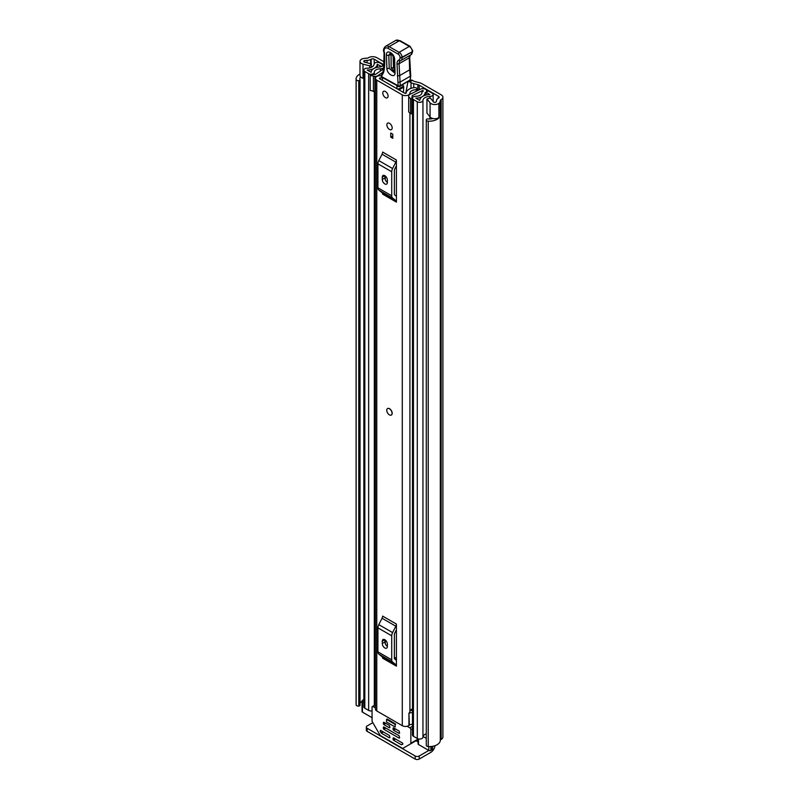<?xml version="1.0" encoding="UTF-8"?>
<svg xmlns="http://www.w3.org/2000/svg" width="799" height="799" viewBox="0 0 799 799"><rect width="100%" height="100%" fill="white"/><g stroke="black" fill="none" stroke-linecap="round" stroke-linejoin="round"><path stroke-width="1.2" d="M363.845 78.462L363.006 78.242A5.194 2.996 0 0 1 361.508 77.633A5.194 2.996 0 0 1 359.989 75.515L359.989 61.373A5.194 2.996 0 0 1 361.977 59.006L361.867 58.946A10.966 6.332 180 0 1 367.031 58.187A1.448 0.829 0 0 0 368.049 57.947L368.499 57.688A5.923 3.416 180 0 1 376.868 57.688L384.309 61.982M412.424 80.339L409.767 81.868A2.886 1.668 -120 0 0 408.329 81.728L410.976 80.19A2.886 1.668 60 0 1 412.424 80.339L413.742 81.099A4.335 2.497 180 0 0 415.09 81.628L419.225 82.647A8.659 5.004 0 0 1 421.942 83.705L441.178 94.811A5.923 3.416 180 0 1 442.906 97.228A5.923 3.416 180 0 1 441.178 99.645L440.728 99.905A1.448 0.829 0 0 0 440.299 100.494A10.966 6.332 180 0 1 438.991 103.471L438.881 103.411A5.194 2.996 0 0 1 431.11 103.68A5.194 2.996 0 0 1 430.072 102.811L426.946 98.906L430.351 97.997L433.477 101.902A1.448 0.829 180 0 0 433.767 102.152A1.448 0.829 180 0 0 436.154 101.833A7.221 4.165 180 0 0 436.544 100.484A5.194 2.996 0 0 1 438.072 98.367L438.521 96.339A2.167 1.248 180 0 1 439.15 97.228A2.167 1.248 180 0 1 438.521 98.117M409.767 81.868L411.006 82.577A8.659 5.004 0 0 0 413.722 83.645L417.847 84.664A4.335 2.497 180 0 1 419.205 85.193L438.521 96.339M359.989 61.373A5.194 2.996 0 0 0 361.508 63.491A5.194 2.996 0 0 0 363.006 64.1L369.787 65.898L371.355 63.93L364.574 62.132A1.448 0.829 180 0 1 364.164 61.962A1.448 0.829 180 0 1 363.735 61.373A1.448 0.829 180 0 1 364.714 60.584A7.221 4.165 180 0 1 367.041 60.354A5.194 2.996 0 0 0 370.696 59.476L371.145 59.216A2.167 1.248 180 0 1 374.212 59.216L384.159 64.959M408.329 81.728A2.886 1.668 -120 0 0 407.77 82.617L405.722 93.433M426.946 98.906L426.946 113.049L430.072 116.954A5.194 2.996 0 0 0 431.11 117.823A5.194 2.996 0 0 0 438.881 117.553L438.881 103.411M362.047 701.302A7.221 4.165 0 0 0 360.039 703.34M360.649 76.984A7.221 4.165 0 0 0 359.85 78.901A7.221 4.165 0 0 0 360.009 79.77L360.019 79.8A1.159 0.669 0 0 1 360.039 79.94L360.039 705.337A1.159 0.669 180 0 1 359.131 705.986L358.761 706.036A2.167 1.248 180 0 1 356.773 705.697A2.167 1.248 180 0 1 356.144 704.938L356.144 79.54A2.167 1.248 0 0 0 356.773 80.3A2.167 1.248 0 0 0 358.761 80.639L358.761 706.036M426.276 119.91A2.167 1.248 0 0 0 426.916 120.789A2.167 1.248 0 0 0 428.224 121.148L428.224 746.556A2.167 1.248 180 0 1 426.916 746.196A2.167 1.248 180 0 1 426.276 745.307L426.276 119.91A2.167 1.248 0 0 1 426.326 119.65L426.406 119.431A1.159 0.669 0 0 1 427.775 118.921L427.825 118.921A7.221 4.165 0 0 0 432.858 118.492M359.989 74.067A10.966 6.332 0 0 0 356.094 78.901L356.094 704.299A10.966 6.332 0 0 0 356.144 704.938M356.094 78.901A10.966 6.332 0 0 0 356.144 79.54M428.224 121.148A10.966 6.332 0 0 0 438.991 117.853L438.701 117.683M428.224 746.556A10.966 6.332 0 0 0 440.299 740.274A1.448 0.829 180 0 1 440.728 739.684L441.178 739.425A5.923 3.416 0 0 0 442.906 737.008L442.906 97.228M438.991 103.471L438.991 117.853M360.019 80.08L360.019 705.197A1.159 0.669 180 0 1 360.039 705.337M359.131 705.986L358.761 80.639M432.639 746.286L432.639 748.383A4.335 2.497 180 0 1 431.37 750.151L430.861 750.451A1.448 0.829 180 0 1 428.813 750.451L419.225 755.984L419.225 759.05L430.861 752.328A5.923 3.416 120 0 0 435.016 745.667M419.225 759.05A2.886 1.668 180 0 1 415.14 759.05L367.17 731.355A2.886 1.668 180 0 1 366.322 730.176L366.322 727.11A2.886 1.668 0 0 1 367.17 725.931L372.833 722.656M366.322 727.11A2.886 1.668 0 0 0 367.17 728.289L367.17 731.355M415.14 759.05L415.14 755.984L367.17 728.289M415.14 755.984A2.886 1.668 0 0 0 419.225 755.984M359.131 80.589A1.159 0.669 0 0 0 360.039 79.94M371.355 67.336L371.355 63.93M369.787 67.875L369.787 65.898M391.4 415.011A3.755 2.167 -120 0 0 392.179 413.293A3.755 2.167 -120 0 0 390.541 409.507A3.755 2.167 -120 0 0 387.645 408.509M386.866 124.864A3.755 2.167 -120 0 0 388.504 128.649A3.755 2.167 -120 0 0 391.4 129.648A3.755 2.167 -120 0 0 392.179 127.93A3.755 2.167 -120 0 0 390.541 124.155A3.755 2.167 -120 0 0 387.645 123.146A3.755 2.167 -120 0 0 386.866 124.864M382.791 93.044A3.755 2.167 -120 0 0 384.429 96.819A3.755 2.167 -120 0 0 387.315 97.828A3.755 2.167 -120 0 0 388.094 96.11A3.755 2.167 -120 0 0 386.456 92.334A3.755 2.167 -120 0 0 383.56 91.326A3.755 2.167 -120 0 0 382.791 93.044M381.303 75.585A6.132 3.546 180 0 1 379.765 75.725A4.474 2.587 0 0 0 375.45 78.312A4.474 2.587 0 0 0 376.768 80.14L402.287 94.871A4.474 2.587 0 0 0 407.081 95.451A4.474 2.587 0 0 0 409.917 93.143A6.132 3.546 180 0 1 416.259 89.728L417.028 88.909A2.167 1.248 0 0 0 417.028 88.869A2.167 1.248 0 0 0 414.531 87.63A9.888 5.713 180 0 0 406.172 93.064L404.933 93.343L379.415 78.602L379.905 77.893A9.888 5.713 180 0 0 382.511 77.633M375.45 78.312L375.45 709.132A4.474 2.587 0 0 0 376.768 710.96L402.287 725.692A4.474 2.587 0 0 0 408.938 725.482L409.348 725.132A2.886 1.668 0 0 1 412.474 724.453M396.414 160.02A3.466 1.998 -60 0 1 395.845 162.167L382.062 154.217A3.466 1.998 120 0 0 382.631 152.06L396.414 160.02L396.414 202.107L382.631 194.147A3.466 1.998 120 0 0 382.062 192.659L395.845 200.619A3.466 1.998 -60 0 1 396.414 202.107M396.414 624.059A3.466 1.998 -60 0 1 395.845 626.206L382.062 618.256A3.466 1.998 120 0 0 382.631 616.109L396.414 624.059L396.414 666.146L382.631 658.186A3.466 1.998 120 0 0 382.062 656.698L395.845 664.658A3.466 1.998 -60 0 1 396.414 666.146M392.788 134.182L392.788 138.307L390.751 137.128L390.751 133.004L392.788 134.182L392.788 135.95L390.751 137.128M385.288 643.714L385.288 640.019M385.288 179.675L385.288 175.98M412.474 708.843A6.132 3.546 180 0 0 409.917 711.589A4.474 2.587 0 0 1 408.938 713.108L408.938 725.482M396.414 165.812L394.606 169.338A1.448 0.829 120 0 0 394.376 170.237L394.376 194.247A1.448 0.829 120 0 0 394.606 194.866L396.414 196.304M382.272 179.495A3.605 2.087 -120 0 0 383.85 183.131A3.605 2.087 -120 0 0 386.636 184.1A3.605 2.087 -120 0 0 387.375 182.442L387.375 180.085A3.605 2.087 -120 0 0 385.807 176.459A3.605 2.087 -120 0 0 383.021 175.49A3.605 2.087 -120 0 0 382.272 177.138L382.272 179.495L384.928 177.967A3.605 2.087 -120 0 0 387.375 182.322M384.928 175.73L384.928 177.967M395.845 162.167L392.579 168.539A5.194 2.996 120 0 0 391.72 171.765L391.72 195.775A5.194 2.996 120 0 0 392.579 198.012L378.796 190.052L382.062 192.659M378.796 190.052A5.194 2.996 -60 0 1 377.937 187.825L391.72 195.775M391.72 171.765L377.937 163.815L377.937 187.825M377.937 163.815A5.194 2.996 -60 0 1 378.796 160.589L392.579 168.539M382.062 154.217L378.796 160.589M392.579 198.012L395.845 200.619M396.414 629.862L394.606 633.377A1.448 0.829 120 0 0 394.376 634.276L394.376 658.286A1.448 0.829 120 0 0 394.606 658.905L396.414 660.344M382.272 643.545A3.605 2.087 -120 0 0 383.85 647.17A3.605 2.087 -120 0 0 386.636 648.139A3.605 2.087 -120 0 0 387.375 646.491L387.375 644.134A3.605 2.087 -120 0 0 385.807 640.498A3.605 2.087 -120 0 0 383.021 639.53A3.605 2.087 -120 0 0 382.272 641.188L382.272 643.545L384.928 642.006A3.605 2.087 -120 0 0 387.375 646.371M384.928 639.769L384.928 642.006M395.845 626.206L392.579 632.588A5.194 2.996 120 0 0 391.72 635.804L391.72 659.824A5.194 2.996 120 0 0 392.579 662.051L378.796 654.091L382.062 656.698M378.796 654.091A5.194 2.996 -60 0 1 377.937 651.864L391.72 659.824M391.72 635.804L377.937 627.854L377.937 651.864M377.937 627.854A5.194 2.996 -60 0 1 378.796 624.628L392.579 632.588M382.062 618.256L378.796 624.628M392.579 662.051L395.845 664.658M412.474 710.461A6.762 3.905 0 0 0 410.277 710.521M408.938 713.697L409.348 725.132M412.474 712.658A2.886 1.668 0 0 0 409.348 713.347M398.072 89.378A2.886 1.668 -120 0 0 398.052 89.278L403.665 86.032A1.448 0.829 60 0 1 403.545 85.982A1.448 0.829 60 0 1 402.606 84.824M398.052 89.278A1.448 0.829 60 0 1 397.922 89.218A1.448 0.829 60 0 1 397.023 88.15A1.448 0.829 60 0 1 396.983 86.951L398.182 86.252M403.465 92.494L403.695 87.161A2.886 1.668 -120 0 0 403.665 86.032M403.695 87.161L398.971 89.897M382.511 77.573L382.461 80.359M396.983 86.951L397.133 85.673M393.987 58.577L394.257 72.669L389.233 68.414L388.813 55.221L390.222 53.203C391.31 52.904 392.559 54.692 393.987 58.577L393.987 58.577A2.167 1.208 -1.8 0 0 394.626 59.396C394.676 53.313 386.007 48.689 386.446 55.011L386.856 68.215C386.806 74.287 395.475 78.921 395.036 72.589L394.626 59.396M391.061 53.513L391.14 67.925L394.406 71.79M381.992 77.283A1.448 1.448 0 0 1 381.273 75.725A1.448 0.989 11.9 0 0 381.662 76.614A12.994 7.501 60 0 1 382.681 74.157A15.88 9.169 -120 0 0 384.039 70.502A83.695 48.32 -120 0 0 384.489 53.363L384.229 52.225A5.773 3.336 60 0 1 388.104 48.399L398.132 54.082A2.597 1.498 60 0 1 400.029 57.218L400.049 57.658A4.764 2.747 60 0 1 398.841 60.085A7.221 4.165 -120 0 0 397.003 63.77L398.142 85.733L381.662 76.614A1.448 0.849 -61 0 0 381.992 77.283L398.461 86.412A1.448 0.849 -61 0 1 398.461 86.412A1.448 0.849 -61 0 1 398.142 85.733A1.448 0.799 178.2 0 0 400.179 85.693L400.069 82.117L398.032 82.207M384.499 52.424L384.489 53.363L384.499 52.424M398.841 60.085A1.448 1.179 -111.1 0 0 400.509 60.784A6.212 3.586 -120 0 0 400.808 60.644A6.212 3.586 -120 0 0 402.087 57.608L402.077 57.178A4.045 2.337 -120 0 0 399.13 52.305L389.123 46.632L399.33 40.739A1.448 0.839 -60.5 0 1 400.049 40.669L395.765 40.409A7.221 4.165 60 0 1 399.33 40.739L409.338 46.412L399.13 52.305L398.132 54.082M410.097 55.271A5.773 3.336 -120 0 0 409.258 57.838L409.627 69.833L399.42 75.725L397.383 75.815M409.627 69.833L410.277 76.225L410.436 75.236L410.277 76.225L400.069 82.117L399.051 63.73A1.448 0.799 178.2 0 1 397.003 63.77M409.338 46.412L410.386 47.011L409.338 46.412A4.045 2.337 60 0 1 412.284 51.286A1.448 0.799 -1.8 0 0 412.703 50.697L412.713 51.126A1.448 0.799 -1.8 0 0 412.654 50.916M410.277 76.225L410.366 78.941L410.636 75.895M410.366 78.941A7.221 4.315 -61.9 0 1 409.697 80.2L400.179 85.693A1.448 0.829 -120 0 1 399.88 86.402A1.448 0.829 -120 0 1 399.2 86.352M398.461 86.412A1.448 1.448 0 0 0 399.88 86.402L409.697 80.2M394.916 68.894L393.507 68.135L393.098 54.941M385.438 91.515A3.755 2.167 60 0 1 387.895 94.821A3.755 2.167 60 0 1 387.315 97.828A3.755 2.167 60 0 1 385.438 97.638A3.755 2.167 60 0 1 382.991 94.332A3.755 2.167 60 0 1 383.56 91.326A3.755 2.167 60 0 1 385.438 91.515M389.423 414.881A3.755 2.167 60 0 1 386.966 411.575A3.755 2.167 60 0 1 387.545 408.569A3.755 2.167 60 0 1 389.423 408.748A3.755 2.167 60 0 1 391.87 412.054A3.755 2.167 60 0 1 391.3 415.061A3.755 2.167 60 0 1 389.423 414.881M389.522 123.336A3.755 2.167 60 0 1 391.979 126.641A3.755 2.167 60 0 1 391.4 129.648A3.755 2.167 60 0 1 389.522 129.468A3.755 2.167 60 0 1 387.076 126.162A3.755 2.167 60 0 1 387.645 123.146A3.755 2.167 60 0 1 389.522 123.336M423.2 91.216L423.2 90.567L422.851 91.416A3.316 1.918 0 0 0 421.872 92.774A5.992 3.456 180 0 1 421.872 92.824A5.992 3.456 180 0 1 415.83 96.28A3.316 1.918 0 0 0 412.474 98.197A3.316 1.918 0 0 0 413.453 99.555L417.278 101.763A3.316 1.918 0 0 0 420.873 102.192A3.316 1.918 0 0 0 422.951 100.444A7.071 4.085 180 0 1 429.892 96.429A3.316 1.918 0 0 0 433.158 94.512A3.316 1.918 0 0 0 432.189 93.163L428.314 90.926L426.067 92.225L426.067 95.051M408.698 96.809L410.536 98.647L410.536 113.728L408.698 111.9L408.698 95.94A3.895 2.247 -0 0 1 410.097 94.222L420.574 89.148A3.605 2.087 -0 0 1 425.448 89.268L425.597 89.358A3.755 2.167 180 0 1 426.696 90.886A3.755 2.167 180 0 1 425.597 92.424L425.048 92.774A9.169 5.293 180 0 1 425.048 92.824A9.169 5.293 180 0 1 415.8 98.117L419.775 100.414A10.247 5.913 180 0 1 429.842 94.602L426.067 92.225M394.376 658.306L396.414 659.485M381.353 66.497L383.6 65.109L379.725 62.871A3.316 1.918 0 0 0 376.139 62.452A3.316 1.918 0 0 0 374.062 64.2A7.071 4.085 180 0 1 367.111 68.205A3.316 1.918 0 0 0 363.845 70.122A3.316 1.918 0 0 0 364.823 71.481L368.649 73.688A3.316 1.918 0 0 0 372.274 74.107A3.316 1.918 0 0 0 374.322 72.339A3.316 1.918 0 0 0 374.322 72.319A5.992 3.456 180 0 1 374.322 72.29A5.992 3.456 180 0 1 380.364 68.824A3.316 1.918 0 0 0 382.751 68.265L383.88 67.895M372.064 710.87A3.316 1.918 180 0 1 368.649 710.411L364.823 708.194A3.316 1.918 180 0 1 363.845 706.835L363.845 70.122M426.276 733.762A7.071 4.085 0 0 0 423.061 736.508A7.071 4.085 0 0 0 422.951 737.157A3.316 1.918 180 0 1 420.873 738.905A3.316 1.918 180 0 1 417.278 738.486L413.453 736.269A3.316 1.918 180 0 1 412.474 734.91L412.474 98.197M375.45 91.495A3.895 2.247 180 0 1 374.901 91.515L370.227 90.457L370.227 74.597L375.46 74.447L383.77 68.734M370.227 75.376L374.901 76.434A3.895 2.247 -0 0 0 377.887 75.625L382.841 72.22M412.474 110.552L412.134 95.63L422.611 90.547L422.611 91.565M383.6 66.037L383.6 65.109M372.064 717.682L362.466 712.139A1.448 0.829 180 0 1 362.047 711.549L362.047 700.943A1.448 0.829 0 0 0 362.466 701.532L362.466 712.139M428.813 746.576L428.813 750.451L418.486 744.488A1.448 0.829 180 0 1 418.067 743.899L418.067 738.815M381.353 66.407L377.238 64.23A10.247 5.913 180 0 1 367.17 70.042L371.145 72.339A9.169 5.293 180 0 1 371.145 72.29A9.169 5.293 180 0 1 380.394 66.996L381.003 66.677A3.755 2.167 180 0 1 384.069 66.057M423.2 90.567L422.611 90.547M412.134 95.63L411.875 98.647L410.536 98.647M410.536 113.728L411.875 113.728L411.875 98.647M373.403 76.434L373.403 91.515M426.276 738.376L423.061 736.508M362.047 700.943A1.448 0.829 0 0 1 362.466 700.353L362.976 700.064A4.335 2.497 180 0 1 363.845 699.674M363.845 702.331L362.466 701.532M386.516 719.42L386.516 722.006L395.185 727.02L395.185 724.423L386.516 719.42L387.205 719.02L395.725 724.114M392.998 738.126L393.507 737.837L392.998 739.305L394.526 738.426M395.545 739.015L393.507 740.194L401.418 744.768L402.806 744.209L402.446 743L393.507 737.837M407.14 726.261L409.837 727.819A1.448 0.829 60 0 1 410.856 729.587L410.856 743.24A1.448 0.829 60 0 1 410.556 743.899L418.067 739.564M389.932 737.537L389.423 737.837L389.932 737.537L389.423 735.48L380.484 730.316L380.124 731.115L381.143 732.883L383.031 731.794M410.556 743.899L402.986 748.273A1.448 0.829 60 0 1 402.267 748.194L380.654 735.719A1.448 0.829 60 0 1 379.934 734.96L372.364 721.847A1.448 0.829 60 0 1 372.064 720.848L372.064 707.185A1.448 0.829 60 0 1 372.364 706.526A1.448 0.829 60 0 1 373.093 706.596L375.45 707.964M392.998 728.109L393.507 727.819L392.998 729.287L394.526 728.408M399.63 733.122L399.12 733.412L399.63 733.122L399.12 731.055L393.507 727.819M383.3 722.516L383.81 722.216L383.3 723.694L384.828 722.805M389.932 727.519L389.423 727.819L389.932 727.519L389.423 725.462L383.81 722.216M383.3 727.23L383.81 726.93L383.3 728.408L384.828 727.519M399.63 737.837L399.12 738.126L399.63 737.837L399.12 735.769L383.81 726.93M393.507 740.194L392.998 739.305M413.492 742.201L402.986 748.273M383.54 732.084L381.143 732.883M395.545 728.998L393.507 730.176L392.998 729.287M385.847 723.395L383.81 724.573L383.3 723.694M385.847 728.109L383.81 729.287L383.3 728.408M381.503 733.262L389.423 737.837M393.507 730.176L399.12 733.412M383.81 724.573L389.423 727.819M383.81 729.287L399.12 738.126M396.414 658.406L394.376 657.227M411.006 88.359L411.006 82.577M374.212 63.66L374.212 59.216M419.205 85.193L419.205 89.808M430.072 116.954L430.072 102.811M364.714 62.162L364.714 60.584M367.041 62.781L367.041 60.354M370.696 63.76L370.696 59.476M371.145 63.88L371.145 59.216M440.299 740.274L440.299 100.494M440.728 739.684L440.728 99.905M441.178 739.425L441.178 99.645M416.059 740.723L418.067 741.881M363.006 78.242L363.006 64.1M417.847 90.467L417.847 84.664M413.722 83.645L413.722 87.72M376.768 710.96L376.768 80.14M402.287 725.692L402.287 94.871M416.259 91.236L416.259 89.728M409.917 711.589L409.917 113.118M409.917 94.312L409.917 93.143M379.905 78.881L379.905 77.893M417.008 89.328L417.008 90.876M417.028 90.856L417.028 88.909L417.028 90.856M382.272 177.138L384.828 175.67M382.272 641.188L384.828 639.709M386.446 55.011A2.167 1.208 -1.8 0 0 388.813 55.221L390.721 54.731A2.167 1.208 178.2 0 1 392.359 54.692M381.273 75.725L382.521 72.739A1.448 1.139 35 0 0 382.681 74.157M382.521 72.739L383.63 69.703A1.448 0.949 8.5 0 0 384.039 70.502M384.079 53.014L383.85 51.955A1.448 0.559 -12.7 0 0 384.229 52.225M383.85 51.955C383.051 50.087 383.62 48.21 385.557 46.302A7.221 4.165 -120 0 1 389.123 46.632A1.448 0.839 119.5 0 0 388.104 48.399M400.049 57.658A1.448 0.799 178.2 0 0 402.087 57.608L412.294 51.715A6.212 3.586 60 0 1 411.016 54.741L412.713 51.126A1.448 0.799 -1.8 0 1 412.294 51.715L402.077 57.178A1.448 0.799 178.2 0 1 400.029 57.218M410.696 75.615L409.677 57.238A1.448 0.799 -1.8 0 1 409.258 57.838L399.051 63.73A5.773 3.336 60 0 1 400.239 60.914A5.773 3.336 60 0 1 400.329 60.864M386.856 68.215A2.167 1.208 -1.8 0 0 389.233 68.414M394.406 71.77A2.167 1.208 -1.8 0 0 395.036 72.589M391.14 67.925A2.167 1.208 178.2 0 1 393.507 68.135M422.951 737.157L422.951 100.444M429.892 119.001L429.892 116.744M429.892 98.117L429.892 96.429M364.823 708.194L364.823 71.481M374.322 705.397L374.322 91.515L374.322 705.397M374.322 74.597L374.322 72.349L374.322 74.597M368.649 710.411L368.649 73.688M380.364 71.071L380.364 68.824M382.751 69.433L382.751 68.265M383.25 69.084L383.25 67.975M417.278 738.486L417.278 101.763M413.453 736.269L413.453 99.555M377.478 67.256L377.478 64.17M377.238 67.296L377.238 64.23M425.088 92.714L425.088 95.331L425.048 92.874M425.597 95.181L425.597 92.424M374.901 76.434L374.901 91.515M431.37 750.151L431.37 746.476M430.861 746.526L430.861 750.451M418.486 738.925L418.486 744.488M418.067 739.075L410.856 743.24M380.993 730.616L380.124 731.115M412.474 726.291L409.837 727.819M410.856 729.587L412.474 728.648M373.093 706.596L375.45 705.237M401.418 744.768L402.956 743.879M383.63 69.703L384.079 52.974M400.239 60.914L411.016 54.741M409.677 57.238L410.446 55.021M412.703 50.697L410.057 46.332M400.049 40.669L410.067 46.342M410.696 75.645L410.736 76.834M395.765 40.409L385.557 46.302M433.158 101.503L433.158 94.512M425.048 95.341L425.048 92.824M426.696 91.855L426.696 90.886M372.364 706.526L375.45 704.748"/></g></svg>
